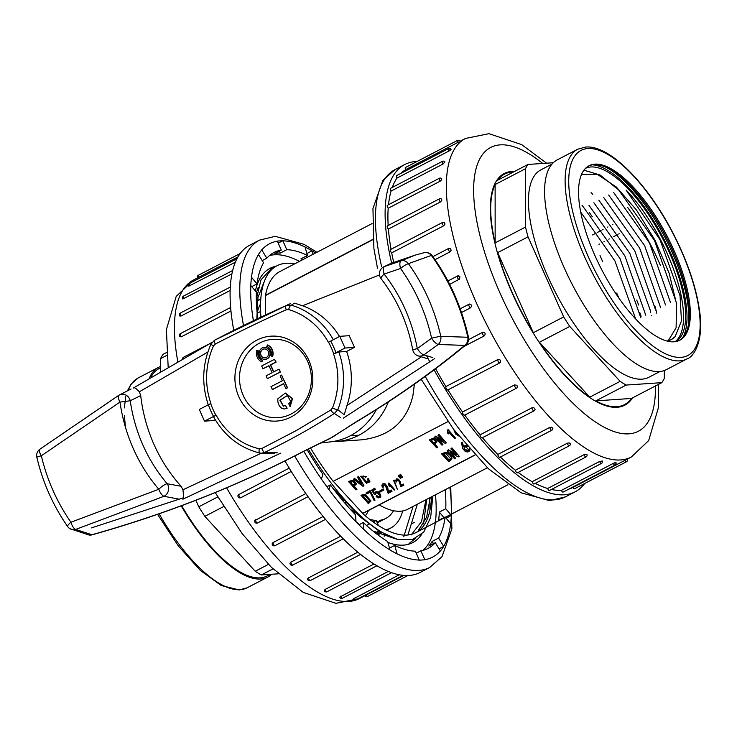 <?xml version="1.0" encoding="UTF-8"?>
<svg xmlns="http://www.w3.org/2000/svg" width="737" height="737" viewBox="0 0 737 737"><rect width="100%" height="100%" fill="white"/><g stroke="black" fill="none" stroke-linecap="round" stroke-linejoin="round"><path stroke-width="1.11" d="M379.03 534.122A149.795 55.957 -117.5 0 1 378.836 535.587M166.728 355.427L160.565 358.633A129.915 48.531 62.5 0 1 163.08 354.35L166.488 352.572M217.756 496.931L198.778 506.807A129.915 48.531 62.5 0 0 204.858 516.342L255.232 571.249L268.415 564.395M223.624 506.568L204.858 516.342M255.232 571.249A129.915 48.531 62.5 0 0 261.303 574.961L272.966 568.89M261.303 574.961L278.254 573.81M195.867 500.276L198.778 506.807M160.565 358.633L160.574 371.393M467.295 445.894L465.434 445.434L463.407 446.355L462.449 442.255L461.417 442.799L462.799 448.704L465.102 451.293C467.442 452.38 469.036 452.021 469.902 450.187L469.902 449.727M455.641 458.267L450.279 452.426L458.174 456.949L459.298 456.36L451.919 448.308L450.878 448.851L456.231 454.692L448.345 450.169L447.212 450.758L454.6 458.801L455.641 458.267L451.026 452.804M455.494 453.881L448.345 449.745L447.212 450.758M459.298 456.36L451.919 447.884L450.878 448.851M441.472 453.743L446.336 452.177C449.33 453.688 451.191 455.77 451.928 458.414L451.928 458.838C451.191 456.194 449.33 454.121 446.336 452.601L441.472 453.743L448.861 461.795L451.928 458.838M360.706 476.213L366.381 476.424L365.46 477.336L363.737 475.936L362.014 477.207L366.593 482.201L368.647 481.593L367.266 479.308L368.233 478.377L369.891 481.528M361.941 476.443L366.593 481.768L368.638 481.372M357.519 477.217L358.532 476.268L363.894 485.508L363.055 486.374L353.484 479.326L354.497 478.792L361.618 484.2L357.519 477.217L358.532 476.692L363.894 485.932M353.484 479.326L354.488 478.368L361.351 483.564M348.555 481.887L352.995 480.552L356.275 484.126L354.018 486.273L356.911 489.432L355.943 489.93L348.555 481.454L352.995 480.119L356.275 483.748M354.285 486.134L356.911 489.432M474.812 454.996L362.678 513.348L333.262 481.279M429.339 439.851L433.771 438.082L437.05 441.666L434.793 444.236L437.686 447.396L436.719 447.893L429.339 439.851L433.771 438.515L437.05 441.666M435.06 444.098L437.686 447.396M438.377 439.243L442.946 444.651L441.979 445.157L434.6 437.115L435.65 436.562L443.361 441.177L438.008 435.337L438.976 434.83L446.355 442.882L445.305 443.425L437.594 438.819L442.946 444.651M434.6 437.115L435.65 436.138L442.578 440.321M438.008 435.337L438.976 434.406L446.355 442.882M455.484 438.064L448.059 429.542L447.552 430.233L448.059 429.966L455.484 438.064L454.646 438.497L448.686 432.002L448.382 433.9L447.552 433.006L447.709 431.431M361.01 495.614L365.285 494.785L370.886 501.013L368.389 503.666L361.01 495.19L365.285 494.352L370.886 500.93M365.985 493.099L370.112 490.52L375.022 500.147L374.166 500.589L370.075 492.215L366.768 493.947L365.985 493.099L370.112 490.953L375.022 500.147M372.931 490.308L374.405 492.961L376.423 491.874L377.749 492.224L380.633 495.034L380.762 497.125L378.321 497.871L376.137 496.646L376.616 495.623L378.836 496.554L379.767 495.725M375.483 492.869L375.299 494.37L374.562 494.619L371.577 490.188L374.626 488.603L375.4 489.451L372.931 490.731L374.405 492.961M371.577 490.188L374.626 488.17L375.4 489.451M374.405 492.528L376.423 491.441L378.873 492.537L380.633 494.61L380.762 496.701M378.818 491.561L383.222 488.852L383.913 490.031L379.509 492.316L378.818 491.561L383.222 489.276L383.913 490.031M382.964 485.434L383.314 487.139L382.448 487.378L381.794 485.462L383.148 483.923L385.34 484.421L386.639 485.582L388.473 491.901L391.246 490.455L392.02 491.303L388.132 493.329L385.414 485.554L384.336 484.974L382.954 486.005M381.803 485.25L383.148 483.49L385.34 483.988L387.634 487.212L388.473 491.468L391.246 490.022L392.02 491.303M394.829 489.838L388.887 482.938L388.519 483.555L394.829 489.838L394.212 490.16L389.449 485.02M389.458 484.808L389.293 486.438L388.703 484.697M393.54 480.386L394.055 480.027L397.317 489.267L393.54 480.386L397.317 489.267M396.617 480.358L396.902 481.814L396.211 481.998L395.677 480.46L396.764 479.234L399.555 480.561L401.029 485.609L403.25 484.458L403.867 485.139L400.753 486.761L399.27 481.519L397.722 480.073L396.607 480.902M395.695 480.257L396.764 478.81L398.524 479.207L400.357 481.777L401.029 485.186L403.25 484.034L403.867 485.139M398.091 475.973L399.021 475.061L401.029 478.055L400.449 478.359L398.091 475.973L399.021 475.494L401.029 478.055M399.629 475.172L400.56 474.259L402.568 477.254L401.997 477.558L399.629 475.172L400.56 474.683L402.568 477.254M447.921 421.619L333.142 481.344A147.197 54.989 -117.5 0 1 310.48 447.93M320.687 443.001L330.554 441.859A66.993 61.328 -93.9 0 0 350.305 435.779L358.974 435.189A66.993 61.328 -93.9 0 0 388.417 401.822A66.993 61.328 86.1 0 1 336.56 441.518L361.793 439.814C389.68 436.442 406.713 421.721 412.904 395.64L414.397 384.18M372.821 239.414L265.495 295.27A147.197 54.989 -117.5 0 1 279.894 271.548L372.038 223.597M257.582 299.443A147.197 54.989 -117.5 0 1 259 300.116M384.18 536.232L384.373 534.104M432.812 496.167L430.675 517.346L423.738 532.105L412.444 539.576L397.455 539.383A153.674 57.412 -117.5 0 1 308.287 449.017M260.926 317.085A153.674 57.412 -117.5 0 1 276.9 265.799A153.674 57.412 -117.5 0 1 294.524 263.929M409.044 543.482L415.659 538.415M423.517 523.961L426.732 499.336M397.455 539.383L379.408 531.294L359.813 516.6L331.908 486.927M256.292 299.388L260.981 279.913L271.161 268.802M265.679 314.837L265.495 295.27M431.431 496.895A147.197 54.989 -117.5 0 1 415.788 532.685A147.197 54.989 -117.5 0 1 362.678 513.532L474.923 455.125M487.378 467.774L407.699 509.239A122.664 45.823 -117.5 0 1 379.223 504.919M336.56 441.518A66.993 61.328 86.1 0 1 332.212 441.647M430.261 497.503L426.631 517.236L418.358 530.447M372.277 525.767L359.813 516.609M256.817 319.047L257.904 297.619L263.818 282.575M417.345 504.219L408.132 534.279M403.839 536.518L413.061 506.448M372.95 531.009L395.143 538.701M411.228 534.915L421.518 521.603L425.968 499.732M393.53 510.713A120.702 45.095 -117.5 0 1 385.792 518.424A120.702 45.095 -117.5 0 1 380.928 520.092L376.966 522.146M369.679 519.355A120.702 45.095 -117.5 0 0 376.202 520.414L373.18 521.98M368.997 524.164L366.492 525.463M359.96 515.384A120.702 45.095 -117.5 0 1 355.916 513.053M355.538 512.814A120.702 45.095 -117.5 0 1 350.259 509.221M346.519 501.685A100.094 37.394 -117.5 0 1 342.383 499.225M327.09 486.641A100.094 37.394 -117.5 0 1 326.095 485.665M375.879 532.602L378.947 531.009M376.202 520.414L378.505 525.601M257.158 312.921A131.49 49.121 -117.5 0 1 260.557 303.819M376.957 534.178L380.854 532.151M402.706 510.944A131.49 49.121 -117.5 0 1 390.776 528.005A131.49 49.121 -117.5 0 1 385.792 529.756M365.276 515.78A110.181 41.161 62.5 0 0 368.518 510.492M345.146 502.238A88.707 33.137 62.5 0 0 346.823 502.026M372.848 239.663L265.661 295.445M355.004 483.767L352.756 481.51L350.351 482.274L353.198 485.379L355.004 483.868M350.609 482.136L353.198 485.379M353.198 484.955L355.004 483.527M367.266 479.308L368.242 478.81L369.9 481.832L366.51 483.223L360.697 476.415L366.381 476.848M435.779 441.73L433.531 439.473L431.127 440.238L433.973 443.342L435.788 441.832M431.394 440.1L433.973 443.342M433.973 442.919L435.779 441.491M447.552 433.006L447.552 430.233M455.862 432.361L457.456 434.415M458.626 435.917L455.567 433.955L453.826 429.671M365.174 495.817L362.715 496.047L368.454 502.312L369.67 500.948L365.174 495.817M362.982 495.909L368.454 502.312M368.454 501.888L369.652 500.727M376.137 496.646L376.616 496.047L378.836 496.978L379.748 496.268L379.592 495.163L377.51 493.081L376.358 492.85L375.299 494.37L375.483 493.302M379.739 495.835L379.592 495.163M382.964 485.867L383.314 487.139M388.519 483.555L388.703 484.918M396.617 480.782L396.902 481.814M446.106 453.697L450.583 458.7L449.073 460.358L443.333 454.093L446.106 453.697M450.565 458.488L449.073 460.358M449.073 459.934L443.6 453.955M468.668 449.248L467.967 450.307L464.936 449.487L464.024 448.05L464.393 447.239L465.922 446.862L468.668 449.681L467.967 450.731L464.936 449.911L463.96 448.059M469.902 450.187L469.607 448.695M467.295 446.327L465.434 445.867L463.407 446.779L462.458 442.688L461.417 443.232M426.686 355.842A184.48 68.919 62.5 0 0 429.864 361.987M434.111 369.873A184.48 68.919 62.5 0 0 575.118 491.809A184.48 68.919 62.5 0 0 584.653 483.509M417.059 161.458A184.48 68.919 62.5 0 0 404.788 164.517A184.48 68.919 62.5 0 0 391.669 263.146M574.501 488.797A1.962 0.737 -117.5 0 1 572.953 487.406L624.921 460.358A1.962 0.737 -117.5 0 0 626.358 461.786A1.962 0.737 -117.5 0 0 626.468 461.749L574.501 488.797M568.771 489.147A179.579 67.085 62.5 0 0 572.852 487.461A179.579 67.085 62.5 0 0 572.953 487.406M613.35 463.37A1.962 0.737 -117.5 0 0 614.934 465.093A1.962 0.737 -117.5 0 0 615.045 465.065L563.077 492.104A1.962 0.737 -117.5 0 1 561.382 490.409L613.35 463.37C615.966 462.256 616.491 462.219 614.925 463.26M551.433 489.469A179.579 67.085 62.5 0 0 561.382 490.409M601.429 463.444L549.461 490.492A1.962 0.737 -117.5 0 1 547.637 488.484L599.614 461.445L602.369 461.03A1.962 1.962 0 0 1 601.429 463.444A1.962 0.737 -117.5 0 1 601.318 463.481A1.962 0.737 -117.5 0 1 599.614 461.445M535.255 483.38A179.579 67.085 62.5 0 0 547.637 488.484M586.035 456.949L534.067 483.997A1.962 0.737 -117.5 0 1 532.142 481.694L584.119 454.646L585.961 454.204L587.021 454.683A1.962 1.962 0 0 1 586.035 456.949A1.962 0.737 -117.5 0 1 585.915 456.986A1.962 0.737 -117.5 0 1 584.119 454.646M518.166 472.399A179.579 67.085 62.5 0 0 532.142 481.694M569.323 445.774L517.356 472.822A1.962 0.737 -117.5 0 1 516.241 472.122A1.962 0.737 -117.5 0 1 515.366 470.234L567.343 443.186L569.213 442.873L570.346 443.674A1.962 1.962 0 0 1 569.323 445.774A1.962 0.737 -117.5 0 1 569.204 445.802A1.962 0.737 -117.5 0 1 568.126 444.964A1.962 0.737 -117.5 0 1 567.343 443.186M500.405 457.004A179.579 67.085 62.5 0 0 515.366 470.234M551.81 430.251L499.843 457.299A1.962 0.737 -117.5 0 1 498.636 456.479A1.962 0.737 -117.5 0 1 497.825 454.453L549.793 427.405L551.681 427.22L552.861 428.372A1.962 1.962 0 0 1 551.81 430.251A1.962 0.737 -117.5 0 1 551.691 430.288A1.962 0.737 -117.5 0 1 550.521 429.303A1.962 0.737 -117.5 0 1 549.793 427.405M482.44 437.704A179.579 67.085 62.5 0 0 497.825 454.453M534.021 410.859L482.053 437.907A1.962 0.737 -117.5 0 1 480.754 436.949A1.962 0.737 -117.5 0 1 480.036 434.839L532.003 407.791L533.892 407.708L535.071 409.275A1.962 1.962 0 0 1 534.021 410.859A1.962 0.737 -117.5 0 1 533.901 410.896A1.962 0.737 -117.5 0 1 532.639 409.772A1.962 0.737 -117.5 0 1 532.003 407.791M464.78 415.106A179.579 67.085 62.5 0 0 480.036 434.839M464.706 414.995A1.962 0.737 -117.5 0 1 464.531 415.235A1.962 0.737 -117.5 0 1 463.14 414.139A1.962 0.737 -117.5 0 1 462.55 411.983L514.518 384.935L516.932 385.294L517.475 387.017A1.962 1.962 0 0 1 516.499 388.187A1.962 0.737 -117.5 0 1 516.388 388.224A1.962 0.737 -117.5 0 1 515.034 386.953A1.962 0.737 -117.5 0 1 514.518 384.935M447.939 389.901A179.579 67.085 62.5 0 0 462.55 411.983M447.921 389.873A1.962 0.737 -117.5 0 1 447.81 389.974A1.962 0.737 -117.5 0 1 446.336 388.721A1.962 0.737 -117.5 0 1 445.894 386.575L497.862 359.536C500.616 359.545 501.298 360.651 499.889 362.825A1.962 0.737 -117.5 0 1 499.778 362.926A1.962 0.737 -117.5 0 1 499.668 362.954A1.962 0.737 -117.5 0 1 498.23 361.535A1.962 0.737 -117.5 0 1 497.862 359.536M435.595 368.767A179.579 67.085 62.5 0 0 445.894 386.575M443.674 225.808A1.962 0.737 -117.5 0 1 442.458 223.984A1.962 0.737 -117.5 0 1 442.467 222.5A1.962 1.962 0 0 1 444.586 222.703L444.955 224.177L443.84 225.715L391.697 252.855A179.579 67.085 62.5 0 0 393.715 262.427M391.697 252.855A1.962 0.737 -117.5 0 1 390.49 251.031A1.962 0.737 -117.5 0 1 390.499 249.548L442.467 222.5A1.962 0.737 -117.5 0 1 442.587 222.473M440.376 201.993A1.962 0.737 -117.5 0 1 439.307 200.178A1.962 0.737 -117.5 0 1 439.372 198.852A1.962 1.962 0 0 1 441.656 199.202L441.767 200.446L440.376 201.993L388.408 229.041A179.579 67.085 62.5 0 0 391.043 249.272M388.408 229.041A1.962 0.737 -117.5 0 1 387.33 227.226A1.962 0.737 -117.5 0 1 387.395 225.9L439.372 198.852A1.962 0.737 -117.5 0 1 439.482 198.824M440.164 181.191A1.962 0.737 -117.5 0 1 439.243 179.441A1.962 0.737 -117.5 0 1 439.353 178.262A1.962 1.962 0 0 1 441.767 178.741L441.666 179.764L440.164 181.191L388.196 208.23A179.579 67.085 62.5 0 0 388.169 225.504M388.196 208.23A1.962 0.737 -117.5 0 1 387.275 206.48A1.962 0.737 -117.5 0 1 387.376 205.301L439.353 178.262A1.962 0.737 -117.5 0 1 439.473 178.225M443.048 164.029A1.962 0.737 -117.5 0 1 442.43 161.348A1.962 1.962 0 0 1 444.927 161.947L443.048 164.029L391.08 191.067A179.579 67.085 62.5 0 0 388.5 204.72M391.08 191.067A1.962 0.737 -117.5 0 1 390.453 188.386L442.43 161.348A1.962 0.737 -117.5 0 1 442.541 161.311M449.874 149.712C451.643 149.058 451.33 149.5 448.934 151.03L396.967 178.078A179.579 67.085 62.5 0 0 392.259 187.447M396.967 178.078A1.962 0.737 -117.5 0 1 396.524 175.664L448.492 148.625A1.962 0.737 -117.5 0 1 448.612 148.588M458.93 141.873L405.682 169.639A179.579 67.085 62.5 0 0 400.808 173.444M405.682 169.639A1.962 0.737 -117.5 0 1 405.405 167.529L457.373 140.481A1.962 0.737 -117.5 0 1 457.493 140.454M449.948 251.916A1.962 0.737 -117.5 0 1 448.621 250.119A1.962 0.737 -117.5 0 1 448.566 248.489A1.962 1.962 0 0 1 450.427 248.516L451.136 250.212L450.123 251.814L434.996 259.7M457.741 276.007L459.814 276.559L459.658 278.991L449.653 284.399M469.045 304.224L469.718 304.04A1.962 1.962 0 0 0 468.925 304.261A1.962 0.737 -117.5 0 1 469.045 304.224C471.643 304.326 472.168 305.505 470.621 307.771A1.962 0.737 -117.5 0 1 469.11 306.205A1.962 0.737 -117.5 0 1 468.925 304.261L460.21 308.794L468.824 304.344M470.611 307.771L461.528 312.506M468.631 339.6L482.551 332.359C485.241 332.433 485.849 333.585 484.384 335.832L463.969 346.445L484.366 335.832M447.81 389.974L499.778 362.926A1.962 1.962 0 0 0 500.478 362.309L499.889 362.825M632.53 397.888A130.56 48.78 -117.5 0 1 624.801 405.175A130.56 48.78 -117.5 0 1 617.044 407.285A130.56 48.78 -117.5 0 1 516.526 302.428A130.56 48.78 -117.5 0 1 504.265 173.527A130.56 48.78 -117.5 0 1 514.666 171.38M664.304 370.536L664.313 378.367A129.915 48.531 -117.5 0 1 661.798 382.65L631.443 398.45A129.915 48.531 -117.5 0 1 624.506 404.595A129.915 48.531 -117.5 0 1 595.846 400.864L626.21 385.064A129.915 48.531 -117.5 0 1 620.139 381.361L569.765 326.445A129.915 48.531 -117.5 0 1 563.685 316.91L528.033 236.835A129.915 48.531 -117.5 0 1 525.518 227.06L525.472 168.736A129.915 48.531 -117.5 0 1 527.987 164.452L497.622 180.252A129.915 48.531 -117.5 0 1 504.559 174.107A129.915 48.531 -117.5 0 1 512.289 172.007A129.915 48.531 -117.5 0 1 513.569 171.951M600.01 255.592L602.645 261.515M616.694 293.068L619.016 298.273M631.443 398.45L595.846 400.864M589.775 397.16A129.915 48.531 -117.5 0 1 539.401 342.244L589.775 397.16L620.139 381.361M533.33 332.709A129.915 48.531 -117.5 0 1 497.678 252.634L533.33 332.709L563.685 316.91M612.88 224.38L612.346 224.656M607.951 226.941L607.417 227.226M603.013 229.511L602.479 229.797M601.079 230.515L597.541 232.358M596.132 233.095L592.594 234.937M619.227 233.767L618.693 234.044M617.247 234.799L613.764 236.614M609.361 238.908L608.817 239.184M604.423 241.469L603.889 241.754M599.485 244.039L598.951 244.325M651.232 315.74L651.692 315.5M656.17 313.17L656.63 312.93M569.765 326.445L539.401 342.244M528.033 236.835L497.678 252.634M525.472 168.736L495.117 184.536A129.915 48.531 -117.5 0 0 495.153 242.86L525.518 227.06M495.153 242.86L495.117 184.536M661.798 382.65L626.21 385.064M527.987 164.452L553.266 162.739M552.013 164.056L540.921 169.832A116.925 43.686 62.5 0 0 556.14 293.713A116.925 43.686 62.5 0 0 648.864 377.27L659.965 371.494M656.474 311.889A116.925 43.686 62.5 0 0 654.824 305.754M592.732 194.365A116.925 43.686 62.5 0 0 591.083 192.652M585.537 168.322A97.671 36.491 -117.5 0 1 590.89 166.967A97.671 36.491 -117.5 0 1 665.787 244.804A97.671 36.491 -117.5 0 1 675.7 341.6M675.11 341.692A97.671 36.491 62.5 0 0 676.087 276.615A97.671 36.491 62.5 0 0 626.063 189.989L660.011 239.709L680.03 295.684L681.476 320.917L675.11 336.634A93.829 35.054 -117.5 0 1 671.343 339.545A93.829 35.054 -117.5 0 1 666.727 340.973M618.573 189.897L600.056 175.001L584.404 170.348M667.915 341.268L676.115 327.744L676.538 303.902L669.159 273.28L655.129 240.437L636.584 210.165L616.289 186.977L597.375 174.365L582.138 174.411M675.11 336.634L671.241 339.6M618.564 189.87L654.465 240.437L675.387 299.83M613.626 192.44L649.527 243.035L670.449 302.4M608.688 195.019L644.608 245.624L665.511 304.961M603.75 197.58L639.679 248.203L660.582 307.541M598.812 200.151L634.732 250.746L655.644 310.111M593.875 202.721L629.803 253.325L650.237 310.176M588.946 205.291L624.865 255.886L645.769 315.233M584.008 207.862L619.964 258.53L640.831 317.813M580.71 212.09L614.971 261.027L635.616 318.891M433.476 543.611L432.14 541.419A166.82 62.323 -117.5 0 1 428.842 546.016L435.3 542.653L440.431 551.018L443.72 546.421L439.086 548.825M313.078 254.274L312.11 250.81L305.035 246.923L307.43 255.463A166.82 62.323 -117.5 0 0 286.794 249.696L282.796 240.704L277.278 241.073L281.285 250.064L274.827 253.427A166.82 62.323 -117.5 0 1 280.336 253.058L279.434 251.031M307.43 255.463L300.972 258.825A166.82 62.323 -117.5 0 1 302.677 259.682M306.196 256.108L306.62 257.637M443.932 517.586L439.316 512.086A166.82 62.323 -117.5 0 1 438.635 520.34L445.102 516.987L450.731 523.694L451.403 515.439L446.115 518.194M312.11 250.81L306.896 253.528M282.796 240.704L278.181 243.099M286.794 249.696L280.336 253.058M281.285 250.064A166.82 62.323 -117.5 0 0 274.063 252.45A166.82 62.323 -117.5 0 0 266.84 258.208L261.709 249.852L258.42 254.449L263.551 262.805A166.82 62.323 -117.5 0 0 257.047 283.883L251.409 277.167L250.737 285.431L256.375 292.147A166.82 62.323 -117.5 0 0 257.839 318.55M266.84 258.208L262.206 260.622M257.047 283.883L251.75 286.638M254.283 320.263L253.123 319.351L253.371 320.696M307.099 449.616A166.82 62.323 -117.5 0 0 322.861 474.361L321.406 479.087L328.942 489.644L330.406 484.918L326.878 486.752M330.406 484.918A166.82 62.323 -117.5 0 0 355.52 514.831L356.017 521.897L363.792 529.59L363.295 522.524L358.947 524.79M363.295 522.524A166.82 62.323 -117.5 0 0 387.634 541.511L390.03 550.06L397.105 553.948L394.71 545.408L389.486 548.125M394.71 545.408A166.82 62.323 -117.5 0 0 415.346 551.175L419.344 560.166L424.862 559.798L420.864 550.806L416.248 553.201M435.3 542.653A166.82 62.323 -117.5 0 1 428.077 548.411A166.82 62.323 -117.5 0 1 420.864 550.806M443.72 546.421L438.598 538.065L432.14 541.419M445.102 516.987A166.82 62.323 -117.5 0 1 438.598 538.065M451.403 515.439L445.774 508.723L439.316 512.086M445.166 489.746A166.82 62.323 -117.5 0 1 445.774 508.723M299.452 261.368A166.82 62.323 62.5 0 0 277.112 254.735A166.82 62.323 62.5 0 0 269.512 255.546M422.937 550.364A166.82 62.323 62.5 0 0 435.475 494.785M421.675 534.334A154.595 57.753 -117.5 0 1 412.748 542.616A154.595 57.753 -117.5 0 1 403.554 545.122A154.595 57.753 -117.5 0 1 387.902 542.45M359.361 524.578A154.595 57.753 -117.5 0 1 355.999 521.639M255.37 290.949A154.595 57.753 -117.5 0 1 270.018 268.332A154.595 57.753 -117.5 0 1 276.117 266.232M429.192 498.055A154.595 57.753 -117.5 0 1 429.017 508.3M274.514 267.245A154.595 57.753 62.5 0 0 268.959 268.922M294.699 455.982A184.48 68.919 -117.5 0 0 429.772 567.444L420.081 572.483A184.48 68.919 -117.5 0 1 284.933 460.901M233.776 330.36A184.48 68.919 -117.5 0 1 249.76 245.191L259.452 240.142A184.48 68.919 -117.5 0 0 243.505 325.514M256.338 293.077A150.053 56.058 -117.5 0 1 258.254 287.366M412.388 523.381L414.249 522.413M364.861 595.699A1.962 1.962 0 0 0 367.496 596.519A1.962 0.737 62.5 0 1 367.385 596.546A1.962 0.737 62.5 0 1 365.948 595.128L403.812 575.422L359.389 598.545L335.925 603.327L303.147 592.355L271.345 567.315L242.169 533.634L215.186 492.528M354.377 598.131A1.962 0.737 62.5 0 0 355.962 599.863A1.962 0.737 62.5 0 0 356.072 599.826A1.962 1.962 0 0 1 353.373 598.886L399.233 574.786M340.641 596.205A1.962 0.737 62.5 0 0 342.346 598.251A1.962 0.737 62.5 0 0 342.456 598.214A1.962 1.962 0 0 1 339.711 597.145L388.242 571.433M325.146 589.416A1.962 0.737 62.5 0 0 326.942 591.747A1.962 0.737 62.5 0 0 327.062 591.719A1.962 1.962 0 0 1 324.262 590.503L325.146 589.416L373.972 563.998M308.37 577.955A1.962 0.737 62.5 0 0 309.153 579.724A1.962 0.737 62.5 0 0 310.231 580.572A1.962 0.737 62.5 0 0 310.351 580.544A1.962 1.962 0 0 1 307.513 579.153L308.37 577.955L357.85 552.197M290.82 562.174A1.962 0.737 62.5 0 0 291.548 564.072A1.962 0.737 62.5 0 0 292.718 565.049A1.962 0.737 62.5 0 0 292.838 565.021A1.962 1.962 0 0 1 289.973 563.418L290.82 562.174L340.687 536.223M273.031 542.561A1.962 0.737 62.5 0 0 273.667 544.542A1.962 0.737 62.5 0 0 274.929 545.666A1.962 0.737 62.5 0 0 275.048 545.629A1.962 1.962 0 0 1 272.183 543.722L273.031 542.561L323.128 516.49M255.546 519.705A1.962 0.737 62.5 0 0 256.061 521.722A1.962 0.737 62.5 0 0 257.416 522.994A1.962 0.737 62.5 0 0 257.526 522.957A1.962 1.962 0 0 1 254.753 520.626L305.791 493.56M238.889 494.297A1.962 0.737 62.5 0 0 239.258 496.305A1.962 0.737 62.5 0 0 240.695 497.724A1.962 0.737 62.5 0 0 240.806 497.696A1.962 1.962 0 0 1 238.318 494.794L289.217 468.115M230.957 310.977L181.403 336.763L179.92 336.763A1.962 1.962 0 0 1 180.399 333.621A1.962 0.737 62.5 0 0 180.335 334.948A1.962 0.737 62.5 0 0 181.403 336.763M230.147 290.479L181.191 315.952L179.782 316.026A1.962 1.962 0 0 1 180.381 313.022A1.962 0.737 62.5 0 0 180.27 314.202A1.962 0.737 62.5 0 0 181.191 315.952M231.915 273.897L182.767 298.992A1.962 1.962 0 0 1 183.458 296.108A1.962 0.737 62.5 0 0 184.075 298.789M235.389 262.16L188.755 286.159A1.962 1.962 0 0 1 189.52 283.386A1.962 0.737 62.5 0 0 189.962 285.799M237.977 256.909L193.591 279.949A179.579 67.085 62.5 0 0 177.755 361.351M178.842 499.115L163.964 496.296L75.625 529.442A7.849 7.296 121.8 0 1 69.987 528.724A7.849 7.849 0 0 1 67.638 526.513A7.849 1.732 -34.9 0 1 70.927 522.238A7.849 3.077 71.6 0 0 75.625 529.442L91.922 534.74C167.769 513.403 238.06 485.72 302.787 451.67L332.498 437.142L355.345 422.301C394.553 398.892 431.007 373.263 464.715 345.395L438.229 344.474L423.858 354.902L432.426 357.473M340.457 417.492L334.377 413.466C312.672 427.497 289.401 440.496 264.574 452.454L277.25 452.794M290.415 303.598L214.596 340.199C239.009 327.449 262.916 315.887 286.325 305.533L288.618 304.298M390.619 263.57L384.511 266.527L401.011 260.88L415.244 255.085L392.01 263.026M294.091 303.377L291.281 305.173L286.325 305.533A3.925 1.787 66.1 0 0 286.288 309.733L288.701 309.586A71.673 65.621 -93.9 0 1 328.37 342.309L339.785 336.33L344.999 348.03L333.575 354.018L338.827 351.982A76.151 69.711 86.1 0 1 337.804 409.661L343.414 414.148M344.243 414.701L346.952 405.534A76.151 69.711 86.1 0 0 346.639 351.457L338.827 351.982M213.97 416.967C213.177 416.893 213.887 416.285 216.098 415.143L204.499 421.14L199.294 409.44L210.893 403.443A71.673 65.621 -93.9 0 1 213.518 345.929L215.296 344.05C239.543 331.53 263.21 320.098 286.288 309.733M207.871 352.019L139.33 391.789L140.703 395.566L130.246 400.762A155.046 141.937 -93.9 0 0 167.198 483.748L181.081 486.254L182.951 489.773L261.248 453.237L274.486 453.587M204.499 421.14L213.96 420.505L215.296 419.804M181.081 486.254A155.046 141.937 86.1 0 1 140.703 395.566M379.491 274.929L302.529 305.763A76.151 69.711 86.1 0 1 339.527 336.468M302.529 305.763L294.579 303.165M346.639 351.457L354.451 347.385L349.246 335.685L339.785 336.33M354.451 347.385L344.999 348.03M216.098 415.143A71.673 65.621 -93.9 0 0 259.323 448.805L261.801 448.501L296.163 430.62L330.895 409.919L332.488 407.948A71.673 65.621 -93.9 0 0 333.575 354.018M290.986 417.05A42.543 38.95 -93.9 0 0 295.638 343.626A42.543 38.95 -93.9 0 0 235.002 375.179A42.543 38.95 -93.9 0 0 290.986 417.05M291.235 413.964A39.254 35.929 -93.9 0 0 295.528 346.224A39.254 35.929 -93.9 0 0 239.589 375.336A39.254 35.929 -93.9 0 0 291.235 413.964M272.322 356.413L272.635 356.395A8.945 8.19 -93.9 0 0 267.549 344.962L266.794 346.39A7.453 6.826 86.1 0 1 271.032 355.916L272.322 356.413A8.945 8.19 -93.9 0 0 267.236 344.99M289.927 406.511L292.202 398.625L285.274 393.097L277.923 398.754C277.462 402.844 278.779 406.059 281.893 408.409L284.344 408.98L286.831 408.28L285.56 405.433L283.33 406.161L279.885 400.246L286.546 395.981L287.835 396.11L290.802 401.637L288.711 403.793L290.24 406.492L292.515 398.597L285.431 393.088M283.487 406.142L280.198 400.228L286.702 395.981M284.5 408.961L287.144 408.252L285.56 405.433M272.211 389.551L283.616 383.618L285.818 388.556L287.237 387.819L281.571 375.096L280.152 375.833L282.345 380.771L270.94 386.713L272.524 389.532L283.662 383.737M285.818 388.556L287.55 387.8L281.571 375.096M265.136 359.343A5.96 5.463 -93.9 0 0 265.292 359.334A5.96 5.463 -93.9 0 0 270.332 353.014A5.96 5.463 -93.9 0 0 264.482 347.44A5.96 5.463 -93.9 0 0 264.325 347.449M261.911 361.83L262.667 360.402A7.453 6.826 86.1 0 1 258.429 350.886L256.826 350.407A8.945 8.19 -93.9 0 0 261.911 361.83L262.354 360.43A7.453 6.826 86.1 0 1 258.116 350.904L256.826 350.407M262.962 368.786L268.968 365.672L272.1 372.71L266.103 375.833L267.365 378.68L280.198 372.001L278.927 369.154L273.528 371.973L270.387 364.926L275.795 362.116L274.533 359.278L261.699 365.948L262.962 368.786L269.014 365.782M273.786 371.835L270.7 364.907L276.108 362.097L274.533 359.278M267.365 378.68L280.511 371.982L278.927 369.154M350.305 435.779A66.993 61.328 -93.9 0 0 376.469 409.505M465.821 344.925A7.849 7.849 0 0 0 468.474 337.178L467.82 337.26C460.993 306.96 448.842 279.682 431.385 255.417L408.427 263.643C423.941 285.403 434.729 309.641 440.79 336.33L467.82 337.26A7.849 7.14 94 0 1 464.715 345.395A7.849 3.934 -129.6 0 0 465.821 344.925C432.232 372.692 395.612 398.422 355.971 422.117L329.817 438.616L303.276 451.56C237.609 485.95 167.235 513.698 92.162 534.804A7.849 1.179 74.5 0 1 91.922 534.74A7.849 7.002 -83 0 1 89.113 535.034A7.849 7.849 0 0 0 92.162 534.804M468.474 337.178C461.39 306.362 449.294 279.212 432.195 255.73A7.849 2.128 144.1 0 0 431.385 255.417A7.849 7.278 -101.3 0 0 424.337 252.634M183.025 497.917L91.462 527.895M302.787 451.67A7.849 2.708 62.5 0 0 303.312 451.541M355.345 422.301A7.849 3.105 59.1 0 0 356.008 422.089M280.64 453.163L182.877 499.207C183.513 497.807 183.531 494.665 182.951 489.773M139.33 391.789C136.234 388.417 134.254 387.165 133.379 388.031M208.378 405.11C201.394 384.217 202.288 363.82 211.068 343.93L214.596 340.199A3.925 1.17 62.4 0 0 215.296 344.05M332.488 407.948A3.925 0.728 -158.3 0 0 337.804 409.661L334.377 413.466A3.925 1.704 -122.7 0 1 330.895 409.919M261.801 448.501A3.925 1.188 -115.9 0 0 264.574 452.454L261.248 453.237M261.23 453.237L260.078 453.071A3.925 1.52 103.1 0 1 259.894 453.062L261.239 453.246M211.058 343.949A3.925 0.811 24.7 0 0 213.518 345.929M288.701 309.586A3.925 1.492 -73.5 0 1 291.281 305.173A76.151 69.711 86.1 0 1 333.299 339.702M259.323 448.805A3.925 1.52 103.1 0 0 259.875 453.052C239.847 447.995 224.435 435.963 213.647 416.939M259.664 355.962A5.96 5.463 -93.9 0 0 264.979 359.361A5.96 5.463 -93.9 0 0 266.969 358.799A5.96 5.463 -93.9 0 0 269.843 351.918A5.96 5.463 -93.9 0 0 264.168 347.459A5.96 5.463 -93.9 0 0 259.664 355.962M266.37 357.445A4.468 4.09 -93.9 0 0 264.27 348.942A4.468 4.09 -93.9 0 0 260.898 355.326A4.468 4.09 -93.9 0 0 266.37 357.445M264.426 348.942A4.468 4.09 -93.9 0 0 265.034 357.86M660.398 265.412A116.925 43.686 62.5 0 0 627.583 207.337M557.209 159.892A118.224 44.165 62.5 0 0 572.603 285.155A118.224 44.165 62.5 0 0 666.359 369.633L686.884 358.956A118.224 44.165 -117.5 0 1 593.128 274.468A118.224 44.165 -117.5 0 1 577.734 149.206L557.209 159.892M673.996 341.802A98.343 36.739 -117.5 0 1 598.287 262.823A98.343 36.739 -117.5 0 1 589.047 165.733A98.343 36.739 -117.5 0 1 667.04 236.006A98.343 36.739 -117.5 0 1 679.846 340.208A98.343 36.739 -117.5 0 1 673.996 341.802M679.302 340.476A98.343 36.739 62.5 0 0 669.178 242.952A98.343 36.739 62.5 0 0 593.829 164.692A98.343 36.739 62.5 0 0 588.522 166.018M270.129 574.363L267.07 575.956A116.925 43.686 -117.5 0 1 260.115 577.854A116.925 43.686 -117.5 0 1 181.68 505.693M151.002 377.132A116.925 43.686 -117.5 0 1 159.118 368.518A116.925 43.686 -117.5 0 1 160.574 367.846M271.612 574.261A118.224 44.165 -117.5 0 1 267.669 577.108A118.224 44.165 -117.5 0 1 260.64 579.024A118.224 44.165 -117.5 0 1 181.21 505.868M149.353 378.136A118.224 44.165 -117.5 0 1 158.519 367.367A118.224 44.165 -117.5 0 1 160.574 366.464M354.221 509.838A98.518 36.804 -117.5 0 1 353.041 510.308M352.848 510.373A98.518 36.804 -117.5 0 1 352.166 510.584M354.497 511.718A100.37 37.495 62.5 0 0 355.612 511.211M345.929 502.164A88.707 33.137 62.5 0 0 346.399 501.621M346.27 501.547A88.707 33.137 -117.5 0 1 345.736 502.183M425.249 376.414A184.48 68.919 62.5 0 0 565.426 496.858L549.609 500.672L521.059 492.767L488.41 468.741L453.513 429.266L421.242 379.315M377.491 268.24L373.899 248.516L372.95 208.525L382.899 180.325L395.106 169.556A184.48 68.919 62.5 0 0 381.637 266.73M572.852 487.461L631.277 457.051A179.579 67.085 -117.5 0 1 488.871 328.72A179.579 67.085 -117.5 0 1 465.489 138.455L488.953 133.673L521.722 144.645L546.624 163.19M583.934 207.788A159.947 59.752 62.5 0 0 581.99 205.199M542.699 163.457A159.947 59.752 62.5 0 0 474.941 209.363A159.947 59.752 62.5 0 0 573.312 403.6A159.947 59.752 62.5 0 0 655.405 385.985M641.107 316.247A159.947 59.752 62.5 0 0 639.808 312.552M516.674 387.957A1.962 0.737 -117.5 0 1 516.499 388.187L464.531 415.235M432.868 256.66L448.566 248.489A1.962 0.737 -117.5 0 1 448.686 248.452M484.255 335.869A1.962 0.737 -117.5 0 1 482.744 334.294A1.962 0.737 -117.5 0 1 482.551 332.359M459.031 279.516A1.962 0.737 -117.5 0 1 457.594 277.803A1.962 0.737 -117.5 0 1 457.474 276.016A1.962 0.737 -117.5 0 1 457.594 275.988M457.649 142.591A1.962 0.737 -117.5 0 1 457.373 140.481A1.962 1.962 0 0 1 460.017 141.311L465.489 138.455M448.934 151.03A1.962 0.737 -117.5 0 1 448.492 148.625A1.962 1.962 0 0 1 451.072 149.335M606.809 167.658A101.338 37.854 -117.5 0 1 664.82 237.167A101.338 37.854 -117.5 0 1 688.459 324.556M682.545 337.905A100.039 37.375 62.5 0 0 663.318 237.94A100.039 37.375 62.5 0 0 592.474 164.839M315.482 253.021A176.631 65.989 62.5 0 0 312.147 250.93M305.072 247.033A176.631 65.989 62.5 0 0 282.851 240.824M277.333 241.192A176.631 65.989 62.5 0 0 261.782 249.963M258.484 254.56A176.631 65.989 62.5 0 0 251.483 277.259M250.81 285.523A176.631 65.989 62.5 0 0 253.196 319.416M303.801 451.293A176.631 65.989 62.5 0 0 321.424 479.022M328.969 489.589A176.631 65.989 62.5 0 0 356.008 521.805M363.783 529.488A176.631 65.989 62.5 0 0 390.002 549.94M397.068 553.837A176.631 65.989 62.5 0 0 419.298 560.046M424.807 559.678A176.631 65.989 62.5 0 0 440.358 550.898M443.656 546.31A176.631 65.989 62.5 0 0 450.657 523.611M451.33 515.347A176.631 65.989 62.5 0 0 449.819 487.323M226.581 487.765A179.579 67.085 62.5 0 0 359.389 598.545M198.52 275.214A1.962 0.737 62.5 0 0 198.4 275.251A1.962 0.737 62.5 0 0 198.677 277.361M291.253 471.44L240.806 497.696A1.962 0.737 62.5 0 0 240.916 497.595M189.639 283.358A1.962 0.737 62.5 0 0 189.52 283.386L237.001 258.678M180.51 333.585A1.962 0.737 62.5 0 0 180.399 333.621L230.635 307.476M180.501 312.995A1.962 0.737 62.5 0 0 180.381 313.022L230.294 287.052M183.568 296.081A1.962 0.737 62.5 0 0 183.458 296.108L232.68 270.497M183.614 357.242A1.962 0.737 62.5 0 0 183.495 357.27A1.962 0.737 62.5 0 0 183.329 358.173M434.59 358.633L343.276 418.192M39.899 449.192L118.178 395.714M384.124 274.072A162.895 149.123 86.1 0 1 417.299 348.592L431.596 338.219C425.848 312.7 415.493 289.448 400.541 268.461L384.124 274.072A7.849 3.059 -109.3 0 1 384.511 266.527A7.849 7.407 60.2 0 0 383.369 267.052A7.849 7.849 0 0 0 381.084 278.697A7.849 1.879 -38 0 1 384.124 274.072M330.729 341.047A74.64 68.329 86.1 0 1 335.934 352.747M70.927 522.238L158.805 489.267A162.895 149.123 86.1 0 1 119.993 402.08L41.336 455.77C47.104 480.054 56.97 502.21 70.927 522.238M213.564 416.423A74.64 68.329 86.1 0 1 208.359 404.724M346.952 405.534L420.191 357.666M333.75 353.917A71.904 65.833 -93.9 0 0 328.545 342.217M210.69 403.544A71.904 65.833 -93.9 0 0 215.895 415.244M440.79 336.33A7.849 6.182 90.4 0 1 438.229 344.474A7.849 2.727 -126.3 0 1 431.596 338.219A7.849 0.525 -12.7 0 1 440.79 336.33M401.011 260.88A7.849 6.495 64.9 0 1 408.427 263.643A7.849 1.769 -35.6 0 0 400.541 268.461A7.849 3.077 -108.5 0 1 401.011 260.88M423.858 354.902A7.849 2.755 -125.6 0 1 417.299 348.592L412.729 349.799A7.849 7.849 0 0 0 417.842 355.778L417.842 355.778A7.849 7.002 -70.6 0 0 423.858 354.902M163.964 496.296A7.849 6.642 -76.8 0 0 167.198 483.748A7.849 1.99 -40.5 0 0 158.805 489.267A7.849 3.012 67.3 0 0 163.964 496.296M36.85 457.364A7.849 0.562 -13.3 0 1 41.336 455.77A7.849 2.727 53.6 0 1 39.835 449.238A7.849 7.849 0 0 0 36.85 457.364C42.847 482.615 53.11 505.665 67.647 526.522M119.993 402.08L130.246 400.762A7.849 7.094 58.3 0 0 119.007 395.189A7.849 7.849 0 0 0 118.952 395.225A7.849 2.828 57.8 0 0 119.993 402.08M118.961 395.225A7.849 7.094 58.3 0 1 119.007 395.189L131.075 388.979M587.942 148.533A115.626 43.197 62.5 0 0 617.495 307.909A115.626 43.197 62.5 0 0 697.893 302.465A115.626 43.197 62.5 0 0 587.942 148.533M159.128 513.846A118.224 44.165 62.5 0 0 240.115 589.701A118.224 44.165 62.5 0 0 247.144 587.794L267.669 577.108M127.565 390.546L131.039 384.134L137.994 378.044A118.224 44.165 62.5 0 0 128.284 390.205M160.574 367.763L159.118 368.518M276.9 265.799L271.152 268.793M507.931 484.734L415.788 532.685M260.603 311.447L257.195 313.225M385.792 518.424L377.289 522.855M260.787 299.185L257.351 300.972M390.776 528.005L386.621 530.17M381.784 532.685L377.749 534.786M347.21 502.45L345.948 503.104M565.426 496.858L575.118 491.809M395.106 169.556L404.788 164.517M631.277 457.051L648.661 440.588L658.482 407.441L658.39 384.428M638.684 305.054L636.713 300.023M589.508 212.744L592.318 216.789M615.045 465.065A1.962 1.962 0 0 0 615.939 462.523M626.468 461.749A1.962 1.962 0 0 0 627.316 459.114M458.921 275.878A1.962 1.962 0 0 0 457.474 276.016L447.893 281.009M620.195 406.842L624.506 404.595M500.248 176.355L504.559 174.107M650.246 310.176L650.707 312.672M429.772 567.444L441.979 556.684L451.882 528.761L450.74 486.844M316.938 252.266L304.077 244.371L275.279 236.328L259.452 240.142M193.591 279.949L176.207 296.412L166.396 329.559L168.165 366.915M197.571 277.904A1.962 1.962 0 0 1 198.4 275.251L240.225 253.491M367.496 596.519L407.819 575.542M310.351 580.544L360.559 554.408M356.072 599.826L403.102 575.357M342.456 598.214L391.522 572.686M327.062 591.719L376.911 565.776M275.048 545.629L325.514 519.364M257.526 522.957L308.011 496.692M182.472 358.661A1.962 1.962 0 0 1 183.495 357.27L207.898 344.575M292.838 565.021L343.23 538.802M432.195 255.73A7.849 7.849 0 0 0 424.3 252.644L415.253 255.085M69.951 528.696L89.113 535.034M427.009 358.541L417.842 355.778M412.729 349.799C407.718 323.175 397.169 299.471 381.084 278.697M383.369 267.052L390.37 263.662M39.835 449.238L118.952 395.225M214.531 340.236L216.005 339.453M212.026 342.355L133.24 388.086M686.884 358.956C693.692 357.077 704.388 341.019 699.395 309.715C695.829 285.882 686.995 260.281 672.909 232.901C647.316 183.366 609.573 144.811 585.629 147.05L577.734 149.206M137.994 378.044L158.519 367.367M247.144 587.794L239.249 589.95L221.211 585.51L200.28 570.383L178.207 545.749L157.571 514.389M125.502 427.423L124.36 415.539M124.332 407.92L125.806 396.239"/></g></svg>
